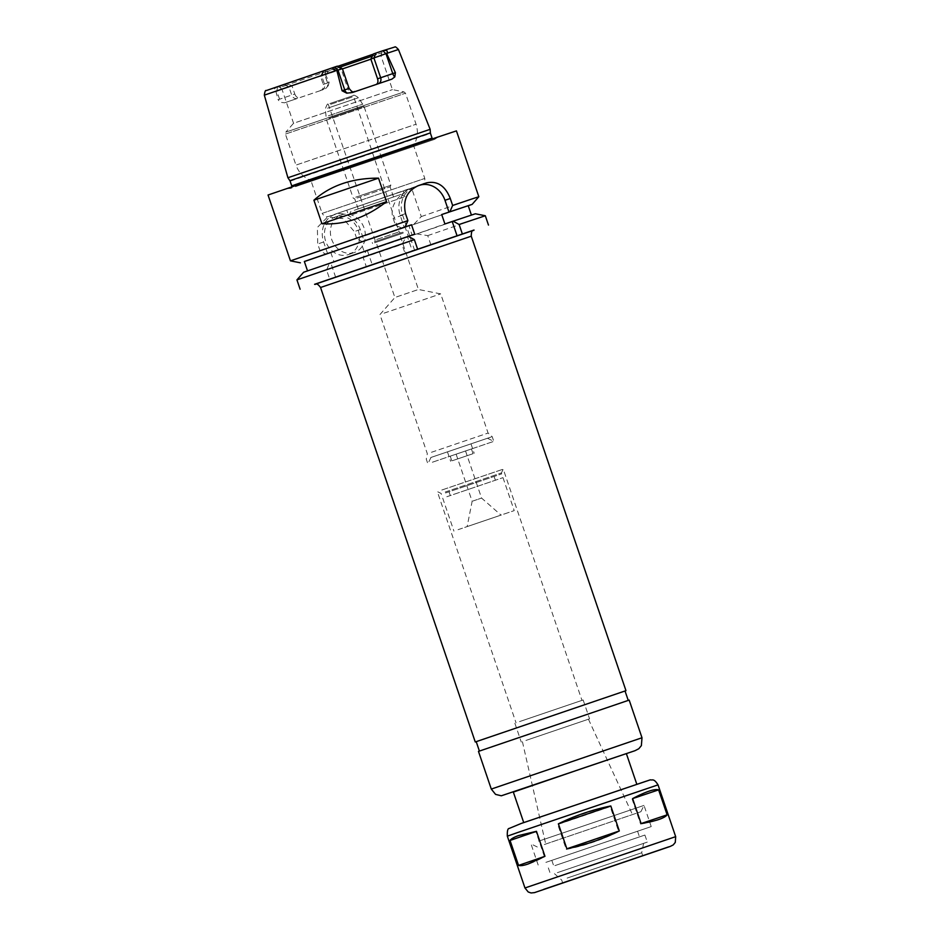 <?xml version="1.0" encoding="UTF-8"?>
<svg xmlns="http://www.w3.org/2000/svg" width="940" height="940" viewBox="0 0 940 940"><rect width="100%" height="100%" fill="white"/><g stroke="black" fill="none" stroke-linecap="round" stroke-linejoin="round"><path stroke-width="0.7" stroke-dasharray="4.7 3.53" d="M640.598 824.075C655.568 821.478 664.38 818.434 667.012 814.945L658.517 789.988L632.103 799.118L640.598 824.075L667.012 814.945M610.201 806.602C591.918 810.315 574.434 816.261 557.761 824.462L566.256 849.419C584.48 845.765 601.964 839.82 618.696 831.571L610.201 806.602L557.761 824.462M535.965 831.841C521.101 834.332 512.418 837.235 509.938 840.56L518.434 865.529C522.464 866.739 531.135 863.837 544.46 856.798L535.965 831.841L509.938 840.56M658.517 789.988C654.334 788.93 645.522 791.974 632.103 799.118M566.256 849.419L618.696 831.571M518.434 865.529L544.46 856.798M414.646 250.439L402.626 215.119A22.384 19.329 -109.1 0 1 411.732 188.541C401.415 192.148 388.385 204.72 393.132 218.397L395.505 225.365L402.531 228.303L405.211 227.386L408.418 236.798L405.739 237.726L401.991 244.4L405.163 253.718L473.29 230.406M315.394 284.15L455.148 236.575M476.216 741.684L625.041 691.018L476.204 741.648M489.54 747.511L628.237 700.406L489.54 747.511M478.472 751.389L629.177 700.089M513.334 792.079L626.369 753.598M531.452 819.986L636.791 784.207L531.452 819.986M567.114 878.089L641.726 852.756L567.114 878.089M560.546 871.58L643.583 843.38L560.546 871.58M557.338 872.673L647.308 842.111L557.338 872.673M554.929 865.611L644.899 835.049L554.929 865.611M559.606 864.025L639.482 836.894L559.606 864.025M557.678 858.373L637.567 831.242L557.678 858.373M545.881 862.368L651.22 826.589L545.881 862.368M538.667 841.171L644.006 805.404L538.667 841.171M544.342 844.508L640.904 811.714L544.342 844.508M551.627 842.04L632.467 814.581L551.627 842.04M526.905 740.109L588.44 719.218L526.905 740.109M525.93 740.438L589.568 718.83L525.93 740.438M519.514 721.603L583.153 699.983L519.514 721.603M520.537 721.262L581.978 700.382L520.537 721.262M441.812 490.022L503.264 469.154L441.812 490.022M445.219 492.02L501.396 472.938L445.219 492.02M445.537 492.96L501.713 473.878L445.537 492.96M452.105 490.739L494.111 476.463L452.105 490.739M453.386 494.499L495.392 480.234L453.386 494.499M446.817 496.731L502.994 477.649L446.817 496.731M458.038 529.69L514.215 510.608L458.038 529.69M469.436 525.836L501.02 515.108L469.436 525.836M472.797 501.055L481.574 498.082L472.797 501.055M456.77 453.961L465.547 450.977L456.77 453.961M451.682 455.689L471.434 448.979L451.682 455.689M453.28 460.4L473.031 453.691L453.28 460.4M452.269 460.741L474.207 453.291L452.269 460.741M449.062 451.318L470.999 443.868L449.062 451.318M434.821 456.147L487.484 438.252L434.821 456.147M432.353 462.233L493.794 441.365L432.353 462.233M430.755 457.522L492.196 436.654L430.755 457.522M431.46 452.281L488.083 433.046L431.46 452.281M384.084 313.126L440.707 293.891L384.084 313.126M396.504 296.934L418.453 289.485L396.504 296.934M323.701 71.123L321.727 75.999L324.453 84.001A4.97 4.301 -109.1 0 1 322.009 90.076L324.253 89.3C327.049 88.09 328.154 85.963 327.543 82.931L324.817 74.93L320.528 76.422L325.957 74.377C329.094 71.135 328.953 69.842 325.534 70.524L323.007 71.37L326.11 70.288L324.817 74.93L342.477 68.914M370.889 59.185L380.9 55.695L370.83 59.032M325.828 71.957L339.61 67.269M372.193 56.106L381.452 52.875L372.287 55.907M326.11 70.288L337.719 66.341M373.356 54.144L382.392 50.983L373.486 53.921M323.007 71.37L320.528 76.422L323.243 84.424L329.129 82.45L325.604 74.718M287.91 177.742L430.144 129.321M275.89 91.344L278.111 99.722L294.796 94.023L292.07 86.022L289.003 84.436L286.853 83.59L277.488 86.797C273.916 88.489 273.387 90.005 275.89 91.344L264.328 95.163M276.184 91.45L288.98 87.091L291.705 95.093A4.97 4.301 70.9 0 0 297.369 98.43L284.55 102.812L280.085 102.248L278.111 99.722M284.55 102.812L321.985 90.087A4.97 4.301 -109.1 0 1 321.985 90.087L297.369 98.43M329.129 82.45L328.13 85.975L322.49 89.958M337.331 66.153L334.229 67.222L338.083 70.124L342.372 68.632M284.444 84.424L288.98 87.091L292.07 86.022L282 89.359L279.838 87.467L289.003 84.436M335.474 68.373L279.838 87.467L277.946 86.539L286.853 83.59M354.979 91.65L351.337 92.942C348.352 93.694 346.179 92.684 344.815 89.899L338.083 70.124L282 89.359L293.55 123.281L392.45 89.617L293.55 123.281L285.795 132.141L404 91.897L285.795 132.141L285.408 134.091L405.493 93.213L285.408 134.091L295.959 165.099L416.056 124.221L295.959 165.099C298.638 172.455 303.62 177.566 310.893 180.421L413.565 145.477L310.893 180.421L322.126 213.392L424.786 178.436L322.126 213.392C326.192 218.867 326.356 216.071 328.048 216.611L423.094 184.005C423.646 182.807 424.939 184.475 424.786 178.436L413.565 145.477C417.595 138.768 418.418 131.682 416.056 124.221L405.493 93.213L404 91.897L392.45 89.617L380.9 55.695L382.392 50.983M334.229 67.222L277.946 86.539M376.47 84.353L378.209 83.825A4.97 4.301 -109.1 0 1 378.186 83.836M351.337 92.942L378.209 83.825A4.97 4.301 -109.1 0 0 378.761 83.578M294.796 94.023C295.971 96.867 297.569 98.077 299.613 97.654M430.92 244.929L427.747 235.611L416.866 233.931L412.284 235.482L409.076 226.07L413.659 224.507L421.273 216.576L411.732 188.541M421.273 216.576L478.836 196.719M413.659 224.507L468.249 205.766M314.653 284.279L372.275 264.868L366.377 266.913L363.204 257.584L365.883 251.286L367.47 250.745L364.25 251.838L361.042 242.414L402.531 228.303M362.676 241.874L356.718 238.56L395.505 225.365M409.076 226.07L468.226 205.696M361.042 242.414L405.211 227.386M412.284 235.482L444.914 223.967M364.25 251.838L408.418 236.798M416.866 233.931L475.346 213.78M365.883 251.286L405.739 237.726M366.377 266.913L405.163 253.718M427.747 235.611L485.31 215.754M363.204 257.584L401.991 244.4M417.219 186.073L411.321 188.071A22.384 19.329 70.9 0 0 411.227 188.106A22.384 19.329 70.9 0 0 400.228 215.46L404.235 227.233M407.443 236.657L408.36 236.351L407.443 236.657L412.249 250.78M356.718 238.56L354.345 231.593L343.229 218.609L327.52 217.046L317.368 227.445L317.732 243.989L320.105 250.957L326.062 254.27L330.856 252.637L334.064 262.06L329.259 263.693L326.579 269.992L329.752 279.309M290.46 260.85L320.105 250.957M268.041 195.015L456.429 130.883M304.36 261.555L326.062 254.27M304.337 261.485L330.856 252.637M414.728 234.189L334.064 262.06M354.286 252.543A19.905 17.178 -109.1 0 1 331.62 239.265A19.905 17.178 -109.1 0 1 341.373 214.896A19.905 17.178 -109.1 0 1 364.109 228.091A19.905 17.178 -109.1 0 1 354.368 252.508A19.905 17.178 -109.1 0 1 354.286 252.543M348.352 254.587A19.905 17.178 70.9 0 0 348.435 254.564A19.905 17.178 70.9 0 0 358.187 230.136A19.905 17.178 70.9 0 0 335.439 216.94A19.905 17.178 70.9 0 0 325.687 241.31A19.905 17.178 70.9 0 0 348.352 254.587M335.662 277.276L330.845 263.141M327.637 253.73L323.63 241.956A22.384 19.329 -109.1 0 1 334.628 214.59A22.384 19.329 -109.1 0 1 360.255 229.548L364.262 241.322M367.47 250.745L372.275 264.868M296.934 279.885L326.579 269.992M303.62 272.236L329.259 263.693M377.715 241.745L399.653 234.295L377.715 241.745M374.661 242.779L403.19 233.096L374.661 242.779M374.343 241.839L402.872 232.145L374.343 241.839M376.482 241.11L400.393 232.991L376.482 241.11M376.705 239.465L399.101 231.851L376.705 239.465M330.692 104.293L353.088 96.691L330.692 104.293M329.916 103.541L353.299 95.598L329.916 103.541M355.743 197.189L390.852 185.262L355.743 197.189M357.153 198.023L390.077 186.837L357.153 198.023M360.607 208.151L393.519 196.965L360.607 208.151M354.298 210.278L400.816 194.486L354.298 210.278M352.571 214.543L405.234 196.66L352.571 214.543M350.644 208.892L403.319 191.008L350.644 208.892M300.307 184.969L434.609 139.367L300.307 184.969L434.421 139.414L432.083 138.121L291.741 185.897L290.671 188.353L300.318 184.969M296.946 185.062L437.805 137.228L296.946 185.062M320.552 287.499L471.257 236.199M457.11 235.905L473.96 230.042M491.291 789.071L641.996 737.759M513.369 792.161L626.404 753.68L513.369 792.161M521.289 823.428L646.309 780.917L521.289 823.428M507.33 836.165L658.035 784.865M524.966 887.971L675.672 836.659M325.534 70.524L324.911 74.942L327.637 82.955A4.97 2.515 71.3 0 1 328.13 85.975M327.543 82.931L323.243 84.424C323.313 91.568 321.269 89.218 320.329 90.663L322.009 90.076M325.957 74.377L398.443 49.515M325.463 70.547L382.78 50.736M336.637 66.388L341.173 69.055L347.906 88.83L349.116 88.407M277.488 86.797L276.865 91.215L279.591 99.229A4.97 2.515 -108.7 0 1 280.085 102.248M344.815 89.899L347.906 88.83A4.97 4.301 70.9 0 0 353.581 92.167M402.626 215.119L393.132 218.397M400.228 215.46L405.516 213.638M411.321 188.071L418.194 185.697M323.63 241.956L317.732 243.989M360.255 229.548L354.345 231.593M327.578 108.194L358.551 97.678L327.578 108.194M328.354 115.832L362.863 104.117L328.354 115.832M328.906 118.37L364.015 106.443L328.906 118.37M334.781 214.261L420.145 185.239L334.781 214.261M289.908 180.715L430.379 132.893M290.131 181.185L430.485 133.41M314.583 284.291L474.019 230.018M554.482 873.718L561.673 880.005L562.696 883.013M643.583 843.38L641.726 852.756L642.749 855.752M548.361 867.914L550.758 874.987M644.899 835.049L647.308 842.111M551.851 860.417L553.778 866.069M637.567 831.242L639.482 836.894M537.292 846.987L530.971 843.885L538.185 865.07M640.904 811.714L644.006 805.404L651.22 826.589M522.417 741.684L545.717 844.12M588.44 719.218L632.467 814.581M514.873 723.236L521.277 742.071M583.153 699.983L589.568 718.83M441.436 494.405L441.119 493.453L437.323 491.596L516.048 722.837M501.713 473.878L501.396 472.938L503.264 469.154L581.978 700.382M449.038 491.808L450.319 495.58M494.111 476.463L495.392 480.234M442.716 498.165L453.938 531.135M502.994 477.649L514.215 510.608M456.123 454.185L472.15 501.29L467.133 526.647M465.547 450.977L481.574 498.082L501.02 515.108M450.237 456.194L451.835 460.906M471.434 448.979L473.031 453.691M447.452 451.882L450.66 461.305M470.999 443.868L474.207 453.291M430.966 457.498L427.865 463.808L426.267 459.096L427.324 453.726L379.948 314.571L394.894 297.498L376.106 242.309M487.484 438.252L493.794 441.365L492.196 436.654L488.083 433.046L440.707 293.891L418.453 289.485L399.653 234.295M411.227 188.106L418.277 185.662M348.435 254.564L354.368 252.508M335.439 216.94L341.373 214.896M334.628 214.59L327.52 217.046M372.252 242.567L372.581 243.507M402.872 232.145L403.19 233.096M328.213 104.14L375.072 240.041L374.731 241.733M393.519 196.965L390.077 186.837L390.852 185.262L364.015 106.443L358.551 97.678C354.944 95.281 353.193 94.588 353.299 95.598L399.101 231.851L400.393 232.991M358.199 208.997L354.756 198.869L353.17 198.093L326.345 119.263L325.322 108.993C326.721 104.892 327.684 103.271 328.213 104.129M350.902 211.476L348.728 215.895L346.801 210.243M400.816 194.486L405.234 196.66L403.319 191.008M434.609 139.367L437.805 137.228M290.495 188.423L286.665 188.682"/><path stroke-width="1.41" d="M619.307 830.948C602.622 839.138 585.15 845.084 566.867 848.797L558.372 823.84C575.104 815.579 592.588 809.634 610.812 805.98L619.307 830.948L566.867 848.797M632.608 798.601C645.921 791.562 654.604 788.66 658.623 789.87L667.13 814.839L641.104 823.558L632.608 798.601L658.623 789.87M558.372 823.84L610.812 805.98M667.13 814.839C664.639 818.164 655.967 821.067 641.104 823.558M510.044 840.454C511.231 838.762 514.086 837.129 518.61 835.554L536.47 831.324L544.965 856.293L528.268 863.942C523.745 865.505 520.502 865.987 518.551 865.411L510.044 840.454L536.47 831.324M544.965 856.293L518.551 865.411M476.204 741.648L625.97 690.665L475.264 741.977L476.216 741.684L479.4 751.036M635.076 750.661L638.8 748.734L641.374 745.632L641.996 737.759L629.177 700.089L478.472 751.389L491.291 789.071L495.568 794.382L501.326 795.792L634.759 750.778M636.756 784.101L626.369 753.598L584.574 767.663L513.334 792.079L523.721 822.582M568.136 881.097L642.749 855.752L568.136 881.097M473.29 230.406L315.394 284.15M370.83 59.032L373.486 53.921L382.85 50.725C386.704 49.891 388.055 50.76 386.88 53.333L370.83 59.032L377.563 78.807C378.373 81.78 377.833 83.707 375.953 84.6M386.716 53.603L395.387 72.721L377.563 78.807M342.477 68.914L370.889 59.185M339.61 67.269L372.193 56.106M337.719 66.341L373.356 54.144M342.089 90.781L336.814 70.288C332.349 69.63 331.667 68.538 334.805 66.999L337.331 66.153L342.372 68.632L337.977 70.1L344.721 89.888L342.089 90.781L346.766 93.177L352.571 92.461L391.886 79.148L394.812 76.904L395.387 72.721M386.88 53.333L398.443 49.515L430.144 129.321L287.91 177.742L264.328 95.163L336.814 70.288M277.547 86.774L334.863 66.975L337.977 70.1L337.296 70.335M313.913 200.197C330.622 185.415 352.159 178.059 378.526 178.154L313.913 200.197L321.938 223.743L386.54 201.701C365.695 217.833 344.169 225.189 321.938 223.743M378.526 178.154L386.54 201.701M468.249 205.766L472.15 204.368L478.836 196.719L472.021 198.939L452.645 205.449L449.896 211.77L441.706 214.543L444.914 223.967L453.103 221.182L459.12 224.484L462.292 233.802M472.15 204.368L449.896 211.77M471.41 215.049L468.226 205.696L441.706 214.543M459.12 224.484L485.31 215.754L475.346 213.78L453.103 221.182M417.536 248.959L414.364 239.641L408.348 236.339L414.728 234.189L411.52 224.766L404.235 227.233L405.14 226.928L407.889 220.606L405.516 213.638C402.673 200.22 406.961 190.891 418.382 185.626L426.513 182.877C437.323 180.609 445.243 185.803 450.272 198.481L452.645 205.449M448.991 212.076L444.984 200.302A22.384 19.329 70.9 0 0 419.463 185.309L417.219 186.073M457.005 235.623L452.199 221.499M407.889 220.606L290.448 260.85L268.041 195.015L436.983 137.334L456.429 130.883L478.836 196.719M405.14 226.928L304.36 261.555M411.52 224.766L304.337 261.485L307.521 270.838M414.364 239.641L296.934 279.885L300.107 289.203M408.348 236.339L303.62 272.236L296.934 279.885M474.007 230.03L474.019 230.018C473.631 231.569 471.375 228.232 471.257 236.199L320.552 287.499C316.334 281.8 315.911 284.949 314.583 284.291L314.595 284.291M455.148 236.575L457.11 235.905M473.96 230.042L314.653 284.279M641.996 737.759L491.291 789.071M517.587 832.558L507.33 836.165C507.142 831.054 507.741 828.481 509.128 828.469L521.254 823.44L650.339 779.824C652.489 780.541 653.629 777.956 658.035 784.865L517.587 832.558M658.035 784.865L675.672 836.659L524.966 887.971L528.221 891.978L531.077 892.965L534.531 892.612L669.903 846.541M543.731 889.357L668.763 846.846L543.731 889.357M375.894 53.098L373.92 57.963L380.653 77.738A4.97 4.301 -109.1 0 1 378.761 83.578M382.85 50.725L386.035 53.827L392.767 73.614A4.97 2.515 71.3 0 0 394.812 76.904M342.372 68.632L349.116 88.407L344.721 89.888A4.97 2.515 -108.7 0 0 346.766 93.177M419.463 185.309L426.513 182.877M444.984 200.302L450.272 198.481M289.908 180.715L430.379 132.893L289.908 180.715L287.91 177.742M430.485 133.41L432.083 138.121L301.294 182.536L291.741 185.897L291.835 186.731M320.552 287.499L475.264 741.977M471.257 236.199L625.97 690.665M625.03 690.994L628.226 700.382M507.33 836.165L524.966 887.971M670.243 846.423L673.216 844.931L675.284 842.405L675.672 836.659M398.443 49.515C396.304 47.235 395.106 46.401 394.859 47L382.556 50.819M334.852 66.975L266.267 90.569C265.468 89.993 264.822 91.521 264.328 95.163M349.116 88.407C353.416 94.106 353.605 91.004 355.226 91.579M485.31 215.754L488.483 225.071M300.412 262.824L290.46 260.85M430.379 132.893L430.144 129.321M290.131 181.185L291.741 185.897M432.518 138.838L432.083 138.121"/></g></svg>
